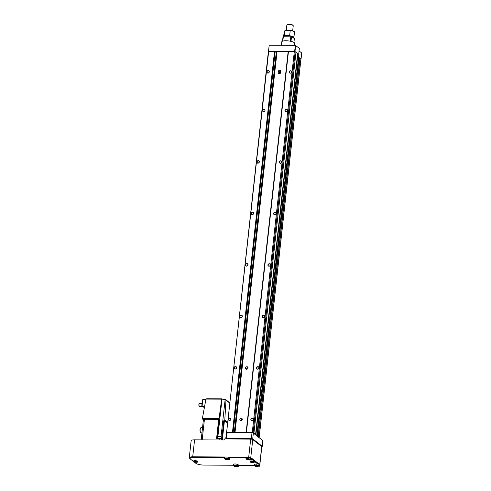 <?xml version="1.0" encoding="UTF-8"?>
<svg xmlns="http://www.w3.org/2000/svg" width="491" height="491" viewBox="0 0 491 491"><rect width="100%" height="100%" fill="white"/><g stroke="black" fill="none" stroke-linecap="round" stroke-linejoin="round"><path stroke-width="0.74" d="M262.525 110.432A1.338 1.197 -52 0 0 265.011 110.444A1.338 1.197 -52 0 0 262.525 110.432M264.919 110.493A1.178 1.056 128 0 1 262.728 110.481A1.178 1.056 128 0 1 264.551 109.554A1.178 1.056 128 0 1 264.919 110.493M284.927 110.555A1.338 1.197 -52 0 0 287.419 110.567A1.338 1.197 -52 0 0 284.927 110.555M287.327 110.616A1.178 1.056 128 0 1 285.136 110.604A1.178 1.056 128 0 1 286.959 109.677A1.178 1.056 128 0 1 287.327 110.616M289.193 71.95A1.338 1.197 -52 0 0 291.679 71.968A1.338 1.197 -52 0 0 289.193 71.95M291.586 72.011A1.178 1.056 128 0 1 289.395 71.999A1.178 1.056 128 0 1 291.586 72.011M266.785 71.827A1.338 1.197 -52 0 0 269.277 71.846A1.338 1.197 -52 0 0 266.785 71.827M269.185 71.889A1.178 1.056 128 0 1 266.994 71.876A1.178 1.056 128 0 1 269.185 71.889M234.109 367.79A1.338 1.197 -52 0 0 236.601 367.808A1.338 1.197 -52 0 0 234.109 367.79M236.509 367.851A1.178 1.056 128 0 1 234.317 367.839A1.178 1.056 128 0 1 236.509 367.851M256.842 161.907A1.338 1.197 -52 0 0 259.334 161.92A1.338 1.197 -52 0 0 256.842 161.907M259.236 161.962A1.178 1.056 128 0 1 257.051 161.95A1.178 1.056 128 0 1 259.236 161.962M251.159 213.376A1.338 1.197 -52 0 0 253.651 213.389A1.338 1.197 -52 0 0 251.159 213.376M253.559 213.432A1.178 1.056 128 0 1 251.736 214.358A1.178 1.056 128 0 1 253.184 212.499A1.178 1.056 128 0 1 253.559 213.432M245.475 264.852A1.338 1.197 -52 0 0 247.967 264.864A1.338 1.197 -52 0 0 245.475 264.852M247.875 264.907A1.178 1.056 128 0 1 245.684 264.894A1.178 1.056 128 0 1 247.875 264.907M239.792 316.321A1.338 1.197 -52 0 0 242.284 316.333A1.338 1.197 -52 0 0 239.792 316.321M242.192 316.376A1.178 1.056 128 0 1 240.369 317.303A1.178 1.056 128 0 1 240.7 315.363A1.178 1.056 128 0 1 242.192 316.376M279.25 162.03A1.338 1.197 -52 0 0 281.736 162.042A1.338 1.197 -52 0 0 279.25 162.03M281.644 162.085A1.178 1.056 128 0 1 279.453 162.073A1.178 1.056 128 0 1 281.644 162.085M273.567 213.499A1.338 1.197 -52 0 0 276.052 213.511A1.338 1.197 -52 0 0 273.567 213.499M275.96 213.554A1.178 1.056 128 0 1 274.138 214.481A1.178 1.056 128 0 1 275.592 212.621A1.178 1.056 128 0 1 275.96 213.554M267.883 264.974A1.338 1.197 -52 0 0 270.369 264.987A1.338 1.197 -52 0 0 267.883 264.974M270.277 265.03A1.178 1.056 128 0 1 268.086 265.017A1.178 1.056 128 0 1 270.277 265.03M262.2 316.443A1.338 1.197 -52 0 0 264.692 316.456A1.338 1.197 -52 0 0 262.2 316.443M264.594 316.499A1.178 1.056 128 0 1 262.403 316.486A1.178 1.056 128 0 1 264.594 316.499M256.517 367.912A1.338 1.197 -52 0 0 259.009 367.931A1.338 1.197 -52 0 0 256.517 367.912M258.917 367.974A1.178 1.056 128 0 1 256.725 367.962A1.178 1.056 128 0 1 258.917 367.974M250.833 419.388A1.338 1.197 -52 0 0 253.325 419.4A1.338 1.197 -52 0 0 250.833 419.388M253.233 419.443A1.178 1.056 128 0 1 251.042 419.431A1.178 1.056 128 0 1 253.233 419.443M228.432 419.265A1.338 1.197 -52 0 0 230.917 419.277A1.338 1.197 -52 0 0 228.432 419.265M230.825 419.32A1.178 1.056 128 0 1 228.634 419.308A1.178 1.056 128 0 1 230.825 419.32M239.823 419.474A1.338 1.197 -52 0 0 242.309 419.486A1.338 1.197 -52 0 0 239.823 419.474M242.29 419.081A1.338 1.197 -52 0 0 240.971 420.769M245.506 368.005A1.338 1.197 -52 0 0 247.992 368.017A1.338 1.197 -52 0 0 246.298 366.863A1.338 1.197 -52 0 0 245.506 368.005M247.973 367.612A1.338 1.197 -52 0 0 246.654 369.293M279.275 73.846A1.338 1.197 128 0 1 279.256 73.441L279.367 72.41A1.338 1.197 128 0 1 280.705 71.134M280.723 71.539A1.338 1.197 -52 0 0 278.237 71.526L278.121 72.551A1.338 1.197 -52 0 0 279.815 73.705A1.338 1.197 -52 0 0 280.613 72.57L280.723 71.539M226.621 432.485L268.393 51.377L277.071 51.432L235.023 432.325L252.276 432.27L253.135 432.461L256.818 435.339L256.462 435.449M235.023 432.325L226.339 432.27M277.071 51.432L294.33 51.377L295.987 52.193L253.939 433.087M295.969 52.371L298.866 54.446L256.818 435.339M298.565 57.189L298.958 57.533M298.921 58.349L257.223 436.045L298.921 58.349L300.075 58.374L300.86 59.215M297.969 53.746L255.921 434.639M297.626 53.672L255.578 434.56M295.183 51.567L253.135 432.461M294.33 51.377L252.276 432.27M288.475 51.346L246.427 432.24M288.168 51.494L246.12 432.381M276.359 51.426L234.311 432.319M275.224 51.42L233.17 432.313M274.537 51.273L232.482 432.16M268.687 51.242L226.633 432.129M252.724 432.522L251.981 432.884L226.523 432.534L252.724 432.522L262.789 440.574L252.828 432.675M225.989 438.96L226.461 438.414L251.355 438.549L252.043 439.261M261.795 447L262.163 446.239L252.724 438.85L253.35 433.185M252.135 438.942L252.724 438.85M262.685 440.323L262.225 446.423L262.869 440.611M226.523 432.534L226.468 433.037M233.47 465.652A2.142 0.546 6.3 0 1 233.335 465.425A2.142 0.546 6.3 0 1 234.71 465.069A2.142 0.546 6.3 0 1 237.454 465.671L238.319 466.352L234.336 466.327L233.47 465.652M233.415 464.664L233.36 464.621A2.412 0.614 6.3 0 1 233.207 464.369A2.412 0.614 6.3 0 1 234.753 463.97A2.412 0.614 6.3 0 1 237.847 464.646L239.142 465.278L254.792 465.364M195.289 461.614L196.584 461.982L194.669 461.773L195.289 461.614M194.774 461.681L195.314 461.405L196.51 461.871M194.896 461.08A2.142 0.546 6.3 0 1 197.781 461.908A2.142 0.546 6.3 0 1 196.406 462.264A2.142 0.546 6.3 0 1 193.522 461.436A2.142 0.546 6.3 0 1 194.896 461.08M197.781 461.908L197.824 461.497A2.142 0.546 -173.7 0 0 194.939 460.668A2.142 0.546 -173.7 0 0 193.564 461.024L193.522 461.436M251.797 461.921L253.098 462.295L252.478 462.454L251.183 462.08L251.797 461.921M251.282 461.988L251.822 461.718L253.018 462.178M251.404 461.393A2.142 0.546 6.3 0 1 254.289 462.215A2.142 0.546 6.3 0 1 252.914 462.571A2.142 0.546 6.3 0 1 250.036 461.749A2.142 0.546 6.3 0 1 251.404 461.393M254.289 462.215L254.338 461.804A2.142 0.546 -173.7 0 0 251.453 460.981A2.142 0.546 -173.7 0 0 250.079 461.337L250.036 461.749M255.829 465.468L258.014 465.707M256.425 465.413A1.338 0.344 -173.7 0 0 255.627 465.548A1.338 0.344 -173.7 0 0 255.989 465.934A1.338 0.344 -173.7 0 0 257.37 466.149A1.338 0.344 -173.7 0 0 258.192 465.83A1.338 0.344 -173.7 0 0 256.425 465.413M234.416 465.351L236.607 465.591M236.736 465.671A1.338 0.344 -173.7 0 0 235.447 465.315A1.338 0.344 -173.7 0 0 234.213 465.431A1.338 0.344 -173.7 0 0 234.244 465.658A1.338 0.344 -173.7 0 0 235.883 466.033A1.338 0.344 -173.7 0 0 236.785 465.714A1.338 0.344 -173.7 0 0 236.736 465.671M226.302 458.999L228.487 459.238M228.616 459.318A1.338 0.344 -173.7 0 0 227.327 458.962A1.338 0.344 -173.7 0 0 226.099 459.079A1.338 0.344 -173.7 0 0 226.13 459.306A1.338 0.344 -173.7 0 0 227.769 459.68A1.338 0.344 -173.7 0 0 228.665 459.361A1.338 0.344 -173.7 0 0 228.616 459.318M247.71 459.116L249.894 459.355M248.311 459.06A1.338 0.344 -173.7 0 0 247.507 459.195A1.338 0.344 -173.7 0 0 247.875 459.582A1.338 0.344 -173.7 0 0 249.256 459.797A1.338 0.344 -173.7 0 0 250.072 459.478A1.338 0.344 -173.7 0 0 248.311 459.06M251.527 459.146L257.72 463.946L256.161 464.087A2.412 0.614 6.3 0 0 254.62 464.486A2.412 0.614 6.3 0 0 254.774 464.738L254.854 464.799M229.561 458.803A2.412 0.614 6.3 0 0 229.88 458.545A2.412 0.614 6.3 0 0 229.727 458.293L229.076 457.759L229.42 457.667L246.034 457.9M193.528 461.497L190.563 459.177A6.291 1.602 6.3 0 1 190.158 458.52A6.291 1.602 6.3 0 1 194.197 457.477L224.59 457.759M233.354 465.247L203.918 465.081A6.291 1.602 6.3 0 1 195.848 463.314L193.945 461.828M251.582 458.637L257.763 463.535M229.125 457.71L229.481 457.152L246.089 457.385M190.158 458.52L190.22 458.005A6.291 1.602 6.3 0 1 194.252 456.961L224.645 457.244M238.319 466.352L238.454 465.124M228.475 458.643L229.34 459.324A2.142 0.546 6.3 0 1 229.481 459.545A2.142 0.546 6.3 0 1 227.701 459.889A2.142 0.546 6.3 0 1 225.357 459.3L224.491 458.625L228.475 458.643L228.646 457.103L229.113 457.465M224.491 458.625L224.663 457.078L228.646 457.103M259.26 466.162L255.756 466.432L254.909 465.769A2.142 0.546 6.3 0 1 254.768 465.548A2.142 0.546 6.3 0 1 256.142 465.192L258.039 465.198L259.26 466.162L259.414 464.824M258.039 465.198L258.205 463.657L259.432 464.615M257.793 463.651L258.205 463.657M251.429 460.03L249.538 460.018A2.142 0.546 6.3 0 1 246.789 459.416L245.942 458.754L248.827 458.766L250.201 459.067L251.429 460.03L251.601 458.484L250.373 457.526L246.114 457.207L245.942 458.754M192.711 456.808L194.583 439.819A5.358 1.363 -173.7 0 0 191.152 440.709L189.274 457.692A5.358 1.363 6.3 0 1 192.711 456.808L248.71 457.109A1.608 0.411 6.3 0 1 250.766 457.563L259.733 464.578A1.608 0.411 6.3 0 1 259.837 464.75A1.608 0.411 6.3 0 1 259.475 464.959M194.583 439.819L224.197 439.979L224.307 438.954L250.698 439.095A1.608 0.411 6.3 0 1 252.755 439.549L261.721 446.565A1.608 0.411 6.3 0 1 261.826 446.736L259.837 464.75M190.177 458.692L189.618 458.256A5.358 1.363 6.3 0 1 189.274 457.692M219.158 419.621L218.661 419.621L219.348 419.768L219.066 418.682L221.637 399.165L222.036 398.95A2.412 0.614 6.3 0 0 225.124 399.625L225.541 399.625A0.534 0.479 128 0 1 225.983 400.116L224.798 419.94A0.534 0.479 128 0 1 224.27 420.48L223.743 420.732L224.43 420.885L222.362 439.617L221.343 438.819L221.214 439.967M227.376 422.911L224.27 420.48M202.765 406.462L199.573 406.444A1.608 0.589 -89.7 0 1 199.34 406.309A1.608 0.589 -89.7 0 1 199.021 404.394A1.608 0.589 -89.7 0 1 199.358 403.357A1.608 0.589 -89.7 0 1 199.591 403.228L202.071 403.24M199.236 406.149A1.338 0.491 -89.7 0 1 199.131 406.063A1.338 0.491 -89.7 0 1 198.861 404.467A1.338 0.491 -89.7 0 1 199.15 403.602A1.338 0.491 -89.7 0 1 199.254 403.516M201.948 432.89L201.101 432.884A2.651 0.976 -89.7 0 1 200.715 432.669A2.651 0.976 -89.7 0 1 200.181 429.502A2.651 0.976 -89.7 0 1 200.739 427.796A2.651 0.976 -89.7 0 1 201.126 427.581L202.531 427.593M200.61 432.522A2.381 0.878 -89.7 0 1 200.506 432.418A2.381 0.878 -89.7 0 1 200.027 429.576A2.381 0.878 -89.7 0 1 200.531 428.042A2.381 0.878 -89.7 0 1 200.635 427.943M221.496 437.027A1.657 0.423 -173.7 0 0 221.453 436.929A1.657 0.423 -173.7 0 0 219.262 436.401A1.657 0.423 -173.7 0 0 218.268 436.573A1.657 0.423 -173.7 0 0 218.2 436.665M221.502 438.948L221.686 437.272A1.872 0.479 -173.7 0 0 221.637 437.137A1.872 0.479 -173.7 0 0 219.164 436.548A1.872 0.479 -173.7 0 0 218.041 436.745A1.872 0.479 -173.7 0 0 217.961 436.861L217.795 438.359M202.452 400.159L202.114 405.867L202.82 399.502L202.452 400.159L202.82 399.502L205.858 399.521M218.661 419.621L216.592 438.353L219.281 438.371A1.608 0.411 6.3 0 1 221.343 438.819M219.189 419.363L204.176 419.289A1.608 0.411 -173.7 0 0 203.421 419.553A1.608 0.411 -173.7 0 0 203.44 419.633M203.409 419.615L202.366 418.59L205.938 399.079L206.68 398.741L221.772 398.827M221.828 398.802L206.68 398.741M204.176 419.289L202.992 419.283L202.366 418.59L219.066 418.682M204.52 406.824L202.114 405.867M298.571 57.122L300.952 59.116M294.532 51.426L295.042 51.537M295.981 52.273L297.828 53.715M274.739 51.316L288.383 51.389M268.509 51.285L269.185 45.209L295.324 45.35L299.344 48.308L298.688 54.305M299.062 50.911L301.726 52.991L301.057 59.067M295.668 45.424L294.993 51.5M295.324 45.35L294.649 51.426M281.386 45.276L281.766 41.827A6.426 1.639 6.3 0 1 287.094 40.802A6.426 1.639 6.3 0 1 294.134 42.57A6.426 1.639 6.3 0 1 294.545 43.239L294.312 45.344M286.29 30.141L286.854 25.078A3.216 0.816 6.3 0 1 286.99 24.875L287.425 24.55A2.805 0.712 6.3 0 1 289.997 24.305A2.805 0.712 6.3 0 1 292.691 25.047A2.805 0.712 6.3 0 1 292.796 25.145A2.805 0.712 6.3 0 1 292.857 25.237M286.99 24.875A3.216 0.816 6.3 0 1 289.935 24.593A3.216 0.816 6.3 0 1 293.035 25.446A3.216 0.816 6.3 0 1 293.152 25.557A3.216 0.816 6.3 0 1 293.237 25.784L292.679 30.847M282.534 41.17L283.08 36.254L290.856 36.15L294.373 38.519L293.943 42.429M291.544 36.303L290.985 41.348M290.856 36.15L290.298 41.201M283.387 36.113L282.841 41.072M291.807 36.512L293.962 36.843L293.072 38.157M284.215 36.113L284.504 35.469L289.678 35.499L290.899 36.162M293.606 31.295L290.23 30.467L285.007 30.448L285.958 30.209A4.284 1.092 6.3 0 1 292.986 30.988L294.52 31.811L293.962 36.843M290.23 30.467L289.678 35.499M283.688 36.113L284.166 31.755L285.056 30.442L284.504 35.469M279.367 72.41L278.237 71.526M279.256 73.441L278.121 72.551M300.885 59.006L259.101 437.512M300.075 58.374L258.284 436.88M299.866 58.325L258.094 436.726M299.019 58.325L257.315 436.112M257.186 436.014L298.97 57.515L257.174 436.008M251.355 438.549L251.981 432.884M226.461 438.414L227.081 432.749M254.774 464.738L254.823 464.271M257.72 463.946L257.775 463.43M251.674 459.22L251.736 458.704M245.353 457.753L245.414 457.238M229.42 457.667L229.481 457.152M223.945 457.637L224 457.121M194.197 457.477L194.252 456.961M233.36 464.621L233.415 464.155M237.454 465.671L237.583 464.492M229.34 459.324L229.475 458.097M256.142 465.192L256.265 464.087M250.201 459.067L250.373 457.526M248.827 458.766L248.998 457.225M250.766 457.563L252.755 439.549M259.733 464.578L261.721 446.565M248.71 457.109L250.698 439.095M225.124 399.625L221.036 436.689M223.743 420.732L221.711 439.114M219.348 419.768L217.292 438.359M222.036 398.95L217.685 438.359M204.446 419.283L202.175 439.862M219.281 438.371L219.103 439.954M205.938 399.079L221.637 399.165M229.579 402.933L225.983 400.116M227.474 422.033L224.798 419.94M204.36 407.683L201.967 405.812M300.952 59.123L259.174 437.573M225.762 438.666L226.406 432.853M233.335 465.425L233.477 464.13M257.75 464.001L257.806 463.492M229.076 457.759L229.137 457.244M229.481 459.545L229.628 458.213M254.768 465.548L254.915 464.234M259.334 466.272L259.5 464.725M201.813 405.603L202.439 399.907M203.421 419.553L201.175 439.856M229.604 402.688L225.811 399.717M203.397 419.725L202.611 419.105M204.36 407.708L201.881 405.769M292.796 25.145L293.152 25.557"/></g></svg>
